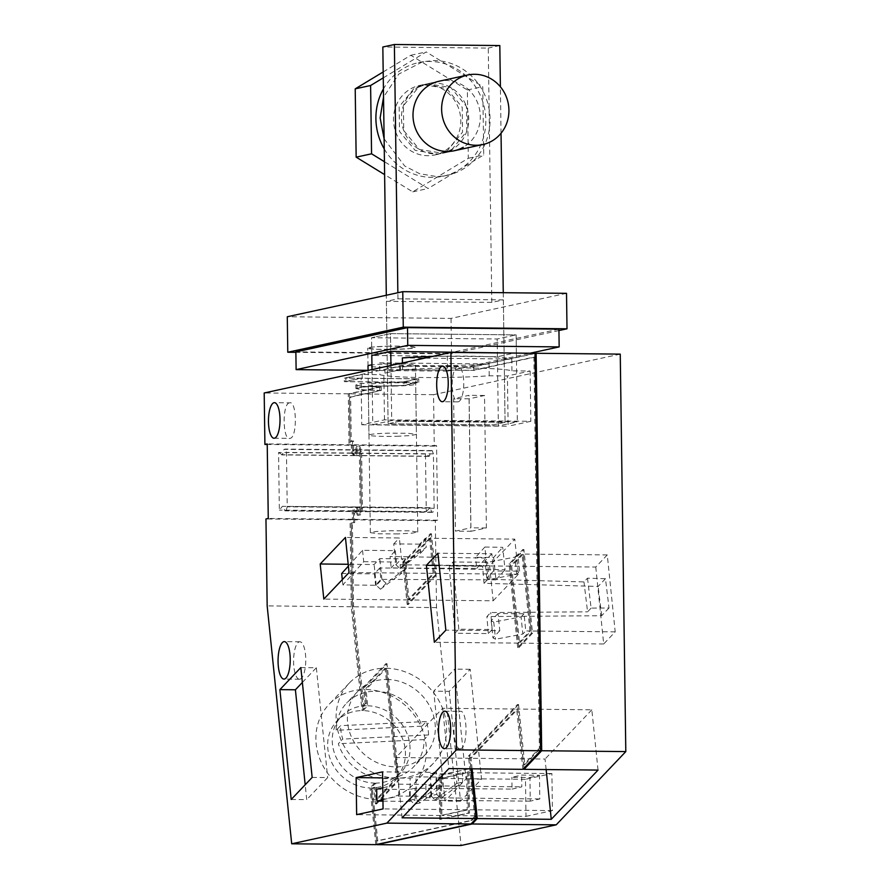 <?xml version="1.0" encoding="UTF-8"?>
<svg xmlns="http://www.w3.org/2000/svg" width="890" height="890" viewBox="0 0 890 890"><rect width="100%" height="100%" fill="white"/><g stroke="black" fill="none" stroke-linecap="round" stroke-linejoin="round"><path stroke-width="0.67" stroke-dasharray="4.45 3.34" d="M620.252 354.131L433.552 394.682L434.264 446.135L436.578 445.634L437.613 520.161L435.31 520.661L436.523 607.603L461.053 845.5M449.228 691.33L460.564 801.178L481.512 779.128L470.187 669.28L449.228 691.33L433.708 691.174L445.033 801.022L465.993 778.973L454.657 669.124L433.708 691.174M470.977 531.297L486.374 527.959L484.527 395.472L469.13 398.82L470.977 531.297L455.457 531.141L470.855 527.803L469.008 395.316L453.611 398.664L455.457 531.141M493.171 600.794L518.403 574.239L514.776 539.129L430.66 538.283L434.287 573.394L409.055 599.949L493.171 600.794L489.556 565.684L514.776 539.129M526.001 816.352L552.423 810.612L551.9 773.566L525.478 779.306L526.001 816.352L441.885 815.507L468.307 809.767L467.784 772.72L441.362 778.461L441.885 815.507M595.766 567.03L603.698 643.971L615.201 631.856L607.269 554.915L595.766 567.03L511.65 566.185L519.582 643.125L531.085 631.01L523.153 554.07L511.65 566.185M436.523 607.603L352.407 606.758L351.194 519.816L353.497 519.315L353.386 510.849L356.423 507.111L357.19 506.944L358.893 511.617L360.15 511.338L361.251 507.545L360.495 453.132L359.293 449.828L358.036 450.106L356.467 455.491L355.7 455.658L352.585 453.244L352.462 444.789L350.148 445.289L349.436 393.836L381.198 386.939A34.988 2.436 -0.8 0 1 357.012 384.958A34.988 2.436 -0.8 0 1 402.781 381.999A34.988 2.436 -0.8 0 1 403.904 382.01L418.723 378.784L345.821 378.05L345.876 381.599L418.778 382.333L403.949 385.559L403.904 382.01M376.915 844.41L371.086 787.95A40.918 36.535 -136.5 0 0 396.206 777.46A40.918 36.535 -136.5 0 0 401.09 735.474A40.918 36.535 -136.5 0 0 363.12 710.609L352.407 606.758M435.31 520.661L351.194 519.816M437.613 520.161L353.497 519.315M436.578 445.634L352.462 444.789M426.288 511.583L430.093 507.678L431.795 512.351L433.052 512.073L434.153 508.279L433.397 453.867L432.195 450.562L430.938 450.841L429.369 456.214L425.476 453.978L426.288 511.583L353.386 510.849M425.476 453.978L352.585 453.244M434.264 446.135L350.148 445.289M433.552 394.682L349.436 393.836M535.024 353.53L473.725 366.847L400.389 366.202L384.903 369.572L402.536 369.751A67.596 4.717 -0.8 0 1 511.939 370.841L530.14 371.03L507.422 375.958L489.222 375.78A67.596 4.717 -0.8 0 1 379.83 374.679L362.185 374.501L345.821 378.05M395.983 386.038A23.719 1.658 -0.8 0 1 368.271 384.791A23.719 1.658 -0.8 0 1 387.995 382.889A23.719 1.658 -0.8 0 1 415.708 384.135A23.719 1.658 -0.8 0 1 395.983 386.038M460.564 801.178L445.033 801.022M481.512 779.128L465.993 778.973M470.187 669.28L454.657 669.124M486.374 527.959L470.855 527.803M484.527 395.472L469.008 395.316M469.13 398.82L453.611 398.664M518.403 574.239L434.287 573.394M489.556 565.684L405.44 564.839L430.66 538.283M484.872 547.027L502.728 547.317L505.031 569.734L391.222 567.887L390.043 556.506L486.007 558.052L484.872 547.027L475.583 557.351L493.627 557.429L502.728 547.317M405.44 564.839L409.055 599.949M552.423 810.612L468.307 809.767M551.9 773.566L467.784 772.72M525.478 779.306L441.362 778.461M529.928 777.493L539.474 775.301L521.629 775.101L511.884 777.326L529.928 777.493L530.262 801.145L539.807 798.953L539.474 775.301M603.698 643.971L519.582 643.125M615.201 631.856L531.085 631.01M607.269 554.915L523.153 554.07M587.5 578.2L591.105 608.115L609.016 607.981L605.478 578.7L587.5 578.2L583.962 581.915L487.865 579.279L486.407 562.291L482.58 566.307L449.216 565.973L453.032 561.957L486.407 562.291M363.12 710.609L367.704 705.781L366.035 689.528A58.106 51.887 -136.5 0 1 420.147 724.727A58.106 51.887 -136.5 0 1 413.26 784.468A58.106 51.887 -136.5 0 1 377.36 799.365L375.68 783.111L371.086 787.95M386.249 668.245A58.106 51.887 -136.5 0 1 440.361 703.445A58.106 51.887 -136.5 0 1 433.486 763.186A58.106 51.887 -136.5 0 1 397.574 778.094L386.249 668.245L366.035 689.528M397.574 778.094L377.36 799.365M472.112 768.815L471.032 758.291L517.802 709.052L523.91 768.259M473.725 366.847L473.78 370.396L535.035 357.09L540.497 748.268L524.777 764.81L518.558 704.535L517.435 704.524L523.654 764.799L539.373 748.256L533.911 357.079L473.035 370.296L399.699 369.661L384.947 373.121L384.903 369.572M381.198 386.939L381.243 390.488L350.638 397.129L351.261 441.496L353.564 440.984L353.697 450.418L355.944 452.042L357.513 446.658L359.716 446.179L361.629 451.408L362.43 508.757L360.673 514.787L358.47 515.266L356.757 510.593L354.576 513.174L354.709 522.608L352.396 523.109L353.553 606.034L363.888 706.293L366.28 703.779L364.589 687.314L387.005 663.718L399.02 780.296L376.603 803.893L374.901 787.372L372.51 789.886L377.772 840.917L471.9 820.469L475.794 816.375L469.575 756.088L518.558 704.535M598.035 770.084L591.828 709.797L517.802 709.052M546.137 769.561L545.047 759.037L471.032 758.291M591.828 709.797L545.047 759.037M367.704 705.781A40.918 36.535 -136.5 0 1 405.684 730.634A40.918 36.535 -136.5 0 1 400.8 772.62A40.918 36.535 -136.5 0 1 375.68 783.111M429.325 507.845L356.423 507.111M428.602 456.381L355.7 455.658M381.243 390.488L363.765 389.842L357.057 388.507L360.862 387.339L371.464 386.327L402.836 385.548A34.988 2.436 -0.8 0 1 403.949 385.559M418.723 378.784L418.778 382.333M530.14 371.03L530.841 421.304L384.48 419.824L361.763 424.764L361.118 378.039L362.23 378.05L345.876 381.599M362.23 378.05L362.185 374.501M361.763 424.764L508.123 426.232L507.422 375.958M489.222 375.78L489.066 363.943L379.663 362.853L379.83 374.679M489.066 363.943A67.596 4.717 -0.8 0 1 379.663 362.853M530.841 421.304L508.123 426.232M384.48 419.824L383.824 373.11M402.536 369.751L402.447 362.953M402.369 357.914L511.772 359.015L511.939 370.841M432.162 356.501A67.596 4.717 -0.8 0 1 511.772 359.015M400.389 366.202L400.433 369.751L384.947 373.121M400.433 369.751L473.78 370.396M398.053 533.9L378.773 533.8L370.34 532.654L375.925 531.508L390.054 530.751L409.333 530.852L417.766 531.998L412.181 533.143L398.053 533.9M435.733 575.596L431.416 533.766L430.293 533.755L434.609 575.585L435.733 575.596L408.299 604.477L407.175 604.466L434.609 575.585M408.299 604.477L403.982 562.636L431.416 533.766M493.627 557.429L495.941 579.846L505.031 569.734M495.941 579.846L380.887 579.379L379.719 567.998L476.717 568.376L475.583 557.351M476.717 568.376L486.007 558.052M468.897 768.915L440.161 775.157L440.784 819.301L469.508 813.06L468.897 768.915L439.037 775.145L439.66 819.29L468.385 813.048L467.773 768.904M530.262 801.145L415.174 800.143L415.018 788.251L512.05 789.096L511.884 777.326M512.05 789.096L521.796 786.86L521.629 775.101M382.945 799.698L398.798 796.06L431.561 796.383L426.021 797.663L425.865 785.759L521.796 786.86M426.021 797.663L539.807 798.953M518.826 647.653L532.543 633.213L523.91 549.553L510.193 563.993L518.826 647.653L517.702 647.642L531.419 633.202L522.786 549.542L509.069 563.982L517.702 647.642M605.478 578.7L598.136 586.432L484.038 583.306L487.865 579.279M591.105 608.115L587.578 611.831L583.962 581.915M609.016 607.981L601.662 615.724L486.886 616.57L490.713 612.554L587.578 611.831M601.662 615.724L598.136 586.432M535.035 357.09L533.911 357.079M540.497 748.268L539.373 748.256M524.777 764.81L523.654 764.799M469.575 756.088L468.463 756.077L517.435 704.524M475.794 816.375L474.67 816.364L468.463 756.077M474.67 816.364L470.777 820.458L376.648 840.905L371.397 789.875L372.51 789.886M471.9 820.469L470.777 820.458M377.772 840.917L376.648 840.905M374.901 787.372L373.778 787.361L371.397 789.875M376.603 803.893L375.48 803.881L373.778 787.361M375.48 803.881L397.908 780.285L385.882 663.706L387.005 663.718M399.02 780.296L397.908 780.285M364.589 687.314L363.465 687.303L385.882 663.706M366.28 703.779L365.156 703.768L363.465 687.303M365.156 703.768L362.775 706.282L352.429 606.023L351.272 523.097L353.586 522.597L353.452 513.163L355.644 510.582L357.346 515.254L359.549 514.776L361.307 508.746L360.506 451.397L358.592 446.168L356.389 446.647L354.821 452.031L352.574 450.407L352.44 440.973L350.137 441.484L349.514 397.118L379.741 390.554L362.441 389.876L355.867 388.518L359.805 387.317L370.763 386.271L403.214 385.459L403.17 381.91L370.718 382.722L359.749 383.768L355.822 384.97L362.397 386.327L379.685 387.005L379.741 390.554M363.888 706.293L362.775 706.282M353.553 606.034L352.429 606.023M352.396 523.109L351.272 523.097M354.709 522.608L353.586 522.597M354.576 513.174L353.452 513.163M356.656 510.615L355.533 510.604M356.757 510.593L355.644 510.582M358.47 515.266L357.346 515.254M360.673 514.787L359.549 514.776M362.43 508.757L361.307 508.746M361.629 451.408L360.506 451.397M359.716 446.179L358.592 446.168M357.513 446.658L356.389 446.647M355.944 452.042L354.821 452.031M355.833 452.064L354.709 452.053M353.697 450.418L352.574 450.407M353.564 440.984L352.44 440.973M351.261 441.496L350.137 441.484M350.638 397.129L349.514 397.118M403.17 381.91L417.221 378.862L417.265 382.411L403.214 385.459M417.265 382.411L344.363 381.676L361.118 378.039M429.369 456.214L356.467 455.491M430.938 450.841L358.036 450.106M432.195 450.562L359.293 449.828M433.397 453.867L360.495 453.132M434.153 508.279L361.251 507.545M433.052 512.073L360.15 511.338M431.795 512.351L358.893 511.617M430.093 507.678L357.19 506.944M503.362 299.886L397.941 298.818L386.382 301.332L491.814 302.389L503.362 299.886L505.075 422.305L493.527 424.819L388.096 423.762L386.305 295.246M503.262 292.676L505.075 422.305L399.643 421.248L388.096 423.762L386.382 301.332M399.699 369.661L399.643 366.113L344.319 378.128L344.363 381.676M403.982 562.636L402.87 562.625L430.293 533.755M402.87 562.625L407.175 604.466M348.379 566.073L362.553 550.309L395.316 550.632L390.043 556.506M395.316 550.632L396.495 562.024L391.222 567.887M362.553 550.309L363.721 561.701L342.85 584.919L375.613 585.253L380.887 579.379M363.721 561.701L396.495 562.024M379.719 567.998L374.445 573.861L375.613 585.253M341.671 573.527L374.445 573.861M440.161 775.157L439.037 775.145M440.784 819.301L439.66 819.29M469.508 813.06L468.385 813.048M382.956 801.145L409.645 801.412L415.174 800.143M415.018 788.251L409.478 789.519L409.645 801.412M376.704 789.196L409.478 789.519M398.798 796.06L398.631 784.168L382.778 787.806M398.631 784.168L431.394 784.49L425.865 785.759M431.394 784.49L431.561 796.383M532.543 633.213L531.419 633.202M523.91 549.553L522.786 549.542M510.193 563.993L509.069 563.982M492.17 629.53L488.343 633.558L454.979 633.224L458.795 629.197L492.17 629.53L490.713 612.554M458.795 629.197L453.032 561.957M488.343 633.558L486.886 616.57M454.979 633.224L449.216 565.973M484.038 583.306L482.58 566.307M399.643 366.113L472.979 366.747L473.035 370.296M396.451 778.082A58.106 51.887 -136.5 0 1 342.35 742.872A58.106 51.887 -136.5 0 1 349.225 683.142A58.106 51.887 -136.5 0 1 385.125 668.234L396.451 778.082L376.236 799.354L374.568 783.1A40.918 36.535 -136.5 0 1 336.587 758.247A40.918 36.535 -136.5 0 1 341.471 716.261A40.918 36.535 -136.5 0 1 366.591 705.77L361.996 710.598L351.283 606.746L350.07 519.805L352.384 519.304L352.262 510.838L355.299 507.1L356.067 506.933L357.78 511.605L359.026 511.327L360.127 507.534L359.371 453.121L358.169 449.817L356.912 450.095L355.355 455.469L354.576 455.647L351.461 453.233L351.339 444.778L349.025 445.278L348.313 393.825L379.685 387.005M472.979 366.747L535.012 353.274M522.897 769.327L516.678 709.041L442.653 708.295L448.872 768.582M470.999 768.804L469.909 758.28L516.678 709.041M375.814 844.643L369.973 787.939A40.918 36.535 -136.5 0 1 332.003 763.075A40.918 36.535 -136.5 0 1 336.876 721.1A40.918 36.535 -136.5 0 1 361.996 710.598M374.568 783.1L369.973 787.939M385.125 668.234L364.911 689.516L366.591 705.77M417.221 378.862L344.319 378.128M501.037 133.266L500.391 86.786M491.814 302.389L488.265 48.071L382.834 47.003M499.813 45.557L488.265 48.071M397.941 298.818L397.852 292.743M448.304 151.467A35.578 33.553 -102.3 0 1 442.653 153.258A35.578 33.553 -102.3 0 1 403.737 130.541A35.578 33.553 -102.3 0 1 418.534 87.187A35.578 33.553 -102.3 0 1 427.545 83.727L439.093 81.224A35.578 33.553 -102.3 0 1 478.019 103.941A35.578 33.553 -102.3 0 1 463.212 147.295M439.093 81.224L427.545 83.727A35.578 33.553 -102.3 0 1 466.46 106.455A35.578 33.553 -102.3 0 1 451.664 149.798L442.653 153.258L419.346 149.442L403.726 130.541L403.404 105.765L418.534 87.187L427.545 83.727L450.852 87.543L466.46 106.455L466.794 131.231L451.664 149.798M348.313 393.825L264.197 392.98M429.547 538.272L404.316 564.827L407.932 599.938L433.163 573.383L429.547 538.272L425.353 538.239L426.277 547.205L405.729 562.669L401.501 558.809L399.354 537.972L345.431 537.427M342.305 579.635L342.85 584.919M440.25 778.45L440.761 815.496L467.183 809.755L466.672 772.709L440.25 778.45L436.055 778.405L436.189 787.873L414.251 804.204L410.368 800.132L410.056 778.138L382.633 777.871M529.973 630.999L522.029 554.058L510.526 566.173L518.458 643.114L529.973 630.999L525.779 630.954L524.01 613.788L498.011 613.522L499.78 630.698L445.857 630.153M351.283 606.746L267.167 605.901M350.07 519.805L265.954 518.959M352.384 519.304L268.268 518.458M351.339 444.778L267.223 443.932M351.461 453.233L278.559 452.498L279.36 510.103L282.397 506.366L355.299 507.1M352.262 510.838L279.36 510.103M356.067 506.933L282.397 506.366M357.78 511.605L284.878 510.871L283.165 506.199M359.026 511.327L284.878 510.871M286.124 510.593L287.236 506.799L286.469 452.387L285.267 449.083L284.01 449.361L356.912 450.095M360.127 507.534L287.236 506.799M359.371 453.121L286.469 452.387M358.169 449.817L285.267 449.083M355.355 455.469L282.453 454.745L284.01 449.361M282.453 454.745L278.559 452.498M354.576 455.647L281.685 454.912M349.025 445.278L267.234 444.455M469.909 758.28L395.883 757.535L442.653 708.295M402.102 817.821L395.883 757.535M376.236 799.354A58.106 51.887 -136.5 0 1 322.124 764.154A58.106 51.887 -136.5 0 1 329.011 704.413A58.106 51.887 -136.5 0 1 364.911 689.516M407.932 599.938L323.815 599.092M433.163 573.383L349.047 572.537M386.127 583.306L380.497 589.225L376.281 585.364L381.91 579.435L386.127 583.306L406.674 567.831L405.751 558.864L379.763 558.597L374.134 564.527L348.19 564.271M405.751 558.864L400.122 564.794L404.316 564.827M419.724 544.157L393.725 543.901L395.872 564.738L400.099 568.599L420.647 553.124L419.724 544.157L425.353 538.239M393.725 543.901L399.354 537.972M380.497 589.225L401.045 573.761L400.122 564.794M376.281 585.364L374.134 564.527M440.761 815.496L356.645 814.65M467.183 809.755L383.067 808.91M430.894 795.671L434.776 799.743L456.715 783.411L456.581 773.944L430.582 773.688L430.894 795.671L436.79 794.392L436.478 772.409L382.555 771.864M436.79 794.392L440.672 798.464L462.611 782.132L462.477 772.665L466.672 772.709M410.368 800.132L416.264 798.853L420.147 802.925L442.085 786.582L441.952 777.126L415.953 776.859L410.056 778.138M441.952 777.126L436.055 778.405M456.581 773.944L462.477 772.665M430.582 773.688L436.478 772.409M493.616 570.924L486.786 578.122L489.367 579.479L516.678 574.284L519.615 571.191L493.616 570.924L491.847 553.758L437.913 553.213M519.615 571.191L517.846 554.014L522.029 554.058M491.847 553.758L485.017 560.945L487.587 562.313L514.909 557.118L517.846 554.014M510.526 566.173L439.182 565.462M518.458 643.114L434.342 642.269M499.78 630.698L492.949 637.885L495.53 639.243L522.842 634.047L525.779 630.954M299.93 679.192A18.735 6.085 -89.4 0 0 305.76 659.868A18.735 6.085 -89.4 0 0 299.852 641.768A18.735 6.085 -89.4 0 0 299.407 641.812A18.735 6.085 -89.4 0 0 293.578 661.136A18.735 6.085 -89.4 0 0 299.485 679.237A18.735 6.085 -89.4 0 0 299.93 679.192M289.506 402.87C282.041 403.404 282.564 441.062 290.007 438.358C297.46 437.824 296.937 400.166 289.506 402.87L274.409 402.669M274.053 438.247L290.007 438.358M460.375 748.757C468.229 748.201 467.684 708.529 459.852 711.377A18.735 6.085 -89.4 0 0 454.022 730.701A18.735 6.085 -89.4 0 0 459.919 748.813A18.735 6.085 -89.4 0 0 460.375 748.757M444.778 711.177L459.852 711.377M458.228 401.824A17.789 5.774 -89.4 0 0 463.757 383.479A17.789 5.774 -89.4 0 0 458.161 366.291A17.789 5.774 -89.4 0 0 457.738 366.335A17.789 5.774 -89.4 0 0 452.198 384.68A17.789 5.774 -89.4 0 0 457.805 401.868A17.789 5.774 -89.4 0 0 458.228 401.824M291.208 799.476L306.727 799.632L305.192 784.758M312.156 777.426L327.676 777.582L306.727 799.632M300.831 667.578L316.351 667.734L327.676 777.582M302.366 682.452L316.351 667.734M395.872 564.738L401.501 558.809M400.099 568.599L405.729 562.669M420.647 553.124L426.277 547.205M381.91 579.435L379.763 558.597M406.674 567.831L401.045 573.761M442.085 786.582L436.189 787.873M420.147 802.925L414.251 804.204M416.264 798.853L415.953 776.859M434.776 799.743L440.672 798.464M456.715 783.411L462.611 782.132M486.786 578.122L485.017 560.945M516.678 574.284L514.909 557.118M498.011 613.522L491.18 620.719L493.75 622.077L521.073 616.881L522.842 634.047M521.073 616.881L524.01 613.788M491.18 620.719L492.949 637.885M489.367 579.479L487.587 562.313M493.75 622.077L495.53 639.243M566.518 293.322L451.03 318.397L287.281 316.751M451.03 318.397L451.53 353.886L295.88 352.318M558.942 330.557L451.53 353.886M505.075 422.305L493.527 424.819L388.096 423.762L399.643 421.248L505.075 422.305M387.484 346.221L406.752 346.321L415.196 347.467L409.6 348.613L395.472 349.37L376.203 349.269L367.759 348.124L373.344 346.978L387.484 346.221A23.719 1.658 179.2 0 0 367.759 348.124A23.719 1.658 179.2 0 0 395.472 349.37A23.719 1.658 179.2 0 0 415.196 347.467A23.719 1.658 179.2 0 0 387.484 346.221M497.421 356.745L497.176 339.001L516.122 334.885L497.176 339.001L371.564 337.733L371.809 355.477L497.421 356.745L516.367 352.629L516.122 334.885L390.499 333.628L371.564 337.733L497.176 339.001L498.389 425.943L517.335 421.827L391.722 420.57L372.776 424.675L498.389 425.943M396.684 436.311L410.824 435.555L416.409 434.409L407.965 433.263L388.696 433.163A23.719 1.658 179.2 0 0 368.972 435.065A23.719 1.658 179.2 0 0 396.684 436.311M372.009 369.561L372.776 424.675M516.367 352.629L516.122 334.885L390.499 333.628L390.755 351.372L390.499 333.628L371.564 337.733L371.809 355.477M390.944 365.456L391.722 420.57M516.367 353.085L517.335 421.827M558.92 329.155L447.281 353.408L447.525 371.152L530.051 353.23M447.281 353.408L295.869 351.884M447.525 371.152L368.071 370.351M368.004 365.868L367.759 348.124L368.004 365.868A23.719 1.658 179.2 0 0 395.716 367.114A23.719 1.658 179.2 0 0 415.441 365.212A23.719 1.658 179.2 0 0 387.728 363.966A23.719 1.658 179.2 0 0 371.942 364.9M383.267 77.864L426.21 51.931L482.758 86.641L483.715 154.927L428.112 188.513L384.435 161.713M443.721 151.522A35.578 33.553 -102.3 0 1 434.709 154.982A35.578 33.553 -102.3 0 1 395.794 132.265A35.578 33.553 -102.3 0 1 410.59 88.911A35.578 33.553 -102.3 0 1 419.613 85.451A35.578 33.553 -102.3 0 1 458.528 108.18A35.578 33.553 -102.3 0 1 443.721 151.522M383.19 71.957L410.813 55.269L467.361 89.979L468.318 158.275L412.715 191.862L384.614 174.618M412.715 191.862L428.112 188.513M468.318 158.275L483.715 154.927M467.361 89.979L482.758 86.641M410.813 55.269L426.21 51.931M447.425 150.721L438.414 154.181L415.118 150.354L399.499 131.464L399.176 106.689L414.295 88.11L423.317 84.65L446.613 88.477L462.233 107.367L462.544 132.143L447.425 150.721M384.257 148.941A58.106 54.813 77.7 0 0 431.672 177.377A58.106 54.813 77.7 0 0 443.198 176.198A58.106 54.813 77.7 0 0 485.428 113.842A58.106 54.813 77.7 0 0 430.059 61.455A58.106 54.813 77.7 0 0 418.534 62.634A58.106 54.813 77.7 0 0 383.423 88.944M384.124 138.851L404.683 165.985L419.602 173.695L435.911 176.454A58.106 54.813 77.7 0 0 447.425 175.286A58.106 54.813 77.7 0 0 489.667 112.93A58.106 54.813 77.7 0 0 434.287 60.531L422.772 61.71L398.787 74.07L383.534 97.121M386.839 679.448A46.247 41.307 -136.5 0 1 430.248 707.261A46.247 41.307 -136.5 0 1 424.886 755.02A46.247 41.307 -136.5 0 1 395.861 766.88A46.247 41.307 -136.5 0 1 352.451 739.056A46.247 41.307 -136.5 0 1 357.825 691.308A46.247 41.307 -136.5 0 1 386.839 679.448M375.647 691.23A46.247 41.307 -136.5 0 1 421.96 726.162L336.175 730.301A46.247 41.307 -136.5 0 1 346.622 703.1A46.247 41.307 -136.5 0 1 375.647 691.23M421.96 726.162L426.366 721.523A46.247 41.307 -136.5 0 1 428.535 734.962L424.118 739.601A46.247 41.307 -136.5 0 1 413.683 766.802A46.247 41.307 -136.5 0 1 384.658 778.672A46.247 41.307 -136.5 0 1 338.345 743.74L342.75 739.089A46.247 41.307 -136.5 0 1 340.592 725.662L336.175 730.301M424.118 739.601L338.345 743.74M428.535 734.962L342.75 739.089M426.366 721.523L340.592 725.662M400.8 772.62L396.206 777.46M357.057 388.507L357.012 384.958M370.34 532.654L368.271 384.791M417.766 531.998L415.708 384.135M433.486 763.186L413.26 784.468M355.867 388.518L355.822 384.97M341.471 716.261L336.876 721.1M349.225 683.142L329.011 704.413M454.2 150.755L442.653 153.258L454.2 150.755M299.852 641.768L284.333 641.612M299.485 679.237L283.954 679.081M459.919 748.813L444.399 748.657M458.161 366.291L442.642 366.135M457.805 401.868L442.286 401.713M415.441 365.212L416.409 434.409M368.071 370.418L368.972 435.065M438.414 154.181L434.709 154.982M423.317 84.65L419.613 85.451M443.198 176.198L447.425 175.286M418.534 62.634L422.772 61.71M424.886 755.02L413.683 766.802M357.825 691.308L346.622 703.1"/><path stroke-width="1.33" d="M524.021 769.338L598.035 770.084L551.266 819.312L477.251 818.566L472.101 823.984L376.937 844.655L461.053 845.5L556.217 824.83L625.803 751.583L620.252 354.131L536.136 353.286L541.687 750.737L524.021 769.338L523.91 768.259M625.803 751.583L541.687 750.737M556.217 824.83L472.101 823.984M535.024 353.53L536.136 353.286M477.251 818.566L472.112 768.815M551.266 819.312L546.137 769.561M402.447 362.953L402.369 357.914A67.596 4.717 -0.8 0 1 432.162 356.501M348.379 566.073L341.671 573.527L342.305 579.635M382.945 799.698L376.87 801.089L382.956 801.145M382.778 787.806L376.704 789.196L376.87 801.089M540.564 750.726L456.448 749.881L450.896 352.429L535.012 353.274L540.564 750.726L522.897 769.327L448.872 768.582L402.102 817.821L476.128 818.555L470.999 768.804M476.128 818.555L470.977 823.973L375.814 844.643L291.697 843.798L386.861 823.128L456.448 749.881M503.262 292.676L501.037 133.266M500.391 86.786L499.813 45.557L394.381 44.5L382.834 47.003L386.305 295.246M397.852 292.743L394.381 44.5M463.212 147.295A35.578 33.553 -102.3 0 1 454.2 150.755A35.578 33.553 -102.3 0 1 415.285 128.038A35.578 33.553 -102.3 0 1 430.081 84.684A35.578 33.553 -102.3 0 1 439.093 81.224L467.728 75.005A35.578 33.553 -102.3 0 1 506.644 97.722A35.578 33.553 -102.3 0 1 491.847 141.076A35.578 33.553 -102.3 0 1 482.825 144.536A35.578 33.553 -102.3 0 1 443.91 121.819A35.578 33.553 -102.3 0 1 458.717 78.465A35.578 33.553 -102.3 0 1 467.728 75.005M451.664 149.798A35.578 33.553 -102.3 0 1 448.304 151.467M450.896 352.429L264.197 392.98L264.909 444.433L267.223 443.932L268.268 518.458L265.954 518.959L267.167 605.901L291.697 843.798M267.234 444.455L264.909 444.433M470.977 823.973L386.861 823.128M320.2 563.982L345.431 537.427L349.047 572.537L323.815 599.092L320.2 563.982L348.19 564.271M382.555 771.864L356.134 777.604L356.645 814.65L383.067 808.91L382.555 771.864M445.857 630.153L437.913 553.213L426.41 565.328L434.342 642.269L445.857 630.153M284.411 679.037A18.735 6.085 -89.4 0 0 290.229 659.712A18.735 6.085 -89.4 0 0 284.333 641.612A18.735 6.085 -89.4 0 0 283.888 641.657A18.735 6.085 -89.4 0 0 278.058 660.981A18.735 6.085 -89.4 0 0 283.954 679.081A18.735 6.085 -89.4 0 0 284.411 679.037M273.987 402.714A17.789 5.774 -89.4 0 0 268.457 421.059A17.789 5.774 -89.4 0 0 274.053 438.247A17.789 5.774 -89.4 0 0 274.476 438.203A17.789 5.774 -89.4 0 0 280.016 419.858A17.789 5.774 -89.4 0 0 274.409 402.669A17.789 5.774 -89.4 0 0 273.987 402.714M444.844 748.601A18.735 6.085 -89.4 0 0 450.674 729.288A18.735 6.085 -89.4 0 0 444.778 711.177A18.735 6.085 -89.4 0 0 444.321 711.221A18.735 6.085 -89.4 0 0 438.503 730.545A18.735 6.085 -89.4 0 0 444.399 748.657A18.735 6.085 -89.4 0 0 444.844 748.601M442.708 401.668A17.789 5.774 -89.4 0 0 448.237 383.323A17.789 5.774 -89.4 0 0 442.642 366.135A17.789 5.774 -89.4 0 0 442.208 366.179A17.789 5.774 -89.4 0 0 436.678 384.524A17.789 5.774 -89.4 0 0 442.286 401.713A17.789 5.774 -89.4 0 0 442.708 401.668M312.156 777.426L291.208 799.476L279.883 689.628L300.831 667.578L312.156 777.426M382.633 777.871L356.134 777.604M439.182 565.462L426.41 565.328M279.883 689.628L295.402 689.783L302.366 682.452M305.192 784.758L295.402 689.783M402.77 291.675L403.27 327.153L567.008 328.799L566.518 293.322L402.77 291.675L287.281 316.751L287.781 352.24L295.88 352.318M567.008 328.799L558.942 330.557M403.27 327.153L287.781 352.24M516.367 353.085L390.755 351.372L371.809 355.477L372.009 369.561M390.755 351.372L390.944 365.456M368.071 370.351L296.114 369.628L295.869 351.884L407.509 327.642L558.92 329.155L559.165 346.9L530.051 353.23M407.509 327.642L407.753 345.376L559.165 346.9M407.753 345.376L296.114 369.628M371.942 364.9A23.719 1.658 179.2 0 0 368.004 365.868L368.071 370.418M384.435 161.713L371.564 153.803L370.607 85.507L383.267 77.864M384.614 174.618L356.156 157.152L371.564 153.803M356.156 157.152L355.21 88.855L383.19 71.957M355.21 88.855L370.607 85.507M383.423 88.944A58.106 54.813 77.7 0 0 384.257 148.941M383.534 97.121L380.141 117.947L384.124 138.851M482.825 144.536L454.2 150.755"/></g></svg>
